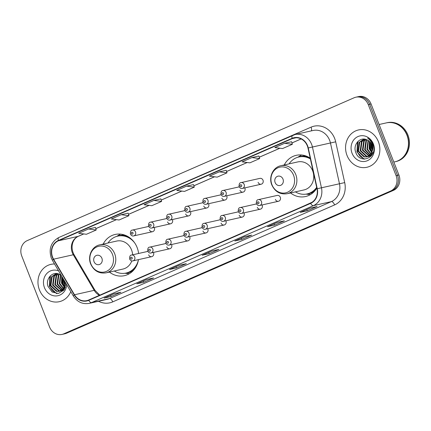 <?xml version="1.0" encoding="UTF-8"?>
<svg xmlns="http://www.w3.org/2000/svg" width="431" height="431" viewBox="0 0 431 431"><rect width="100%" height="100%" fill="white"/><g stroke="black" fill="none" stroke-linecap="round" stroke-linejoin="round"><path stroke-width="0.65" d="M290.526 192.959A21.124 18.835 -102.6 0 0 305.498 196.541A21.124 18.835 -102.6 0 0 316.839 188.115M109.431 272.09A21.124 18.835 -102.6 0 0 124.403 275.678A21.124 18.835 -102.6 0 0 138.459 259.634M138.588 253.482A21.124 18.835 -102.6 0 0 137.106 247.496A21.124 18.835 -102.6 0 0 115.158 234.459A21.124 18.835 -102.6 0 0 103.149 244.097M148.625 254.813A2.99 2.667 -102.6 0 0 151.734 256.655A2.99 2.667 -102.6 0 0 153.528 252.668A2.99 2.667 -102.6 0 0 153.42 252.426M166.732 246.898A2.99 2.667 -102.6 0 0 169.841 248.746A2.99 2.667 -102.6 0 0 171.64 244.754A2.99 2.667 -102.6 0 0 171.533 244.512M184.845 238.984A2.99 2.667 -102.6 0 0 187.948 240.832A2.99 2.667 -102.6 0 0 189.748 236.845A2.99 2.667 -102.6 0 0 189.64 236.597M202.953 231.07A2.99 2.667 -102.6 0 0 206.061 232.918A2.99 2.667 -102.6 0 0 207.855 228.931A2.99 2.667 -102.6 0 0 207.753 228.689M221.065 223.156A2.99 2.667 -102.6 0 0 224.168 225.004A2.99 2.667 -102.6 0 0 225.968 221.017A2.99 2.667 -102.6 0 0 225.86 220.774M239.173 215.247A2.99 2.667 -102.6 0 0 242.276 217.089A2.99 2.667 -102.6 0 0 244.075 213.103A2.99 2.667 -102.6 0 0 243.968 212.86M257.28 207.333A2.99 2.667 -102.6 0 0 260.389 209.175A2.99 2.667 -102.6 0 0 262.183 205.188A2.99 2.667 -102.6 0 0 262.08 204.946M275.393 199.418A2.99 2.667 -102.6 0 0 278.496 201.261A2.99 2.667 -102.6 0 0 280.295 197.274A2.99 2.667 -102.6 0 0 277.187 195.432L258.363 199.65A2.99 2.667 77.4 0 1 261.472 201.498A2.99 2.667 77.4 0 1 259.672 205.485L278.496 201.261M258.099 182.361A2.99 2.667 -102.6 0 0 261.208 184.204A2.99 2.667 -102.6 0 0 263.007 180.217A2.99 2.667 -102.6 0 0 259.898 178.375L241.074 182.599A2.99 2.667 77.4 0 1 244.178 184.441A2.99 2.667 77.4 0 1 242.384 188.428C241.171 188.805 240.062 188.196 239.054 186.596C238.973 183.929 239.647 182.593 241.074 182.599M239.992 190.276A2.99 2.667 -102.6 0 0 243.1 192.118A2.99 2.667 -102.6 0 0 244.894 188.131A2.99 2.667 -102.6 0 0 244.786 187.889M185.664 214.013A2.99 2.667 -102.6 0 0 188.767 215.861A2.99 2.667 -102.6 0 0 190.567 211.874A2.99 2.667 -102.6 0 0 190.459 211.632M149.444 229.842A2.99 2.667 -102.6 0 0 152.552 231.689A2.99 2.667 -102.6 0 0 154.346 227.697A2.99 2.667 -102.6 0 0 154.244 227.455M167.557 221.927A2.99 2.667 -102.6 0 0 170.66 223.775A2.99 2.667 -102.6 0 0 172.459 219.788A2.99 2.667 -102.6 0 0 172.352 219.546M203.771 206.104A2.99 2.667 -102.6 0 0 206.88 207.947A2.99 2.667 -102.6 0 0 208.674 203.96A2.99 2.667 -102.6 0 0 208.572 203.718M221.884 198.19A2.99 2.667 -102.6 0 0 224.987 200.032A2.99 2.667 -102.6 0 0 226.787 196.046A2.99 2.667 -102.6 0 0 226.679 195.803M310.223 158.177A21.124 18.835 -102.6 0 0 296.253 155.322A21.124 18.835 -102.6 0 0 284.244 164.96M62.016 334.418L64.828 333.788A11.955 10.662 -102.6 0 0 66.563 333.222L393.444 190.378A11.955 10.662 -102.6 0 0 398.901 174.991L371.064 103.963A11.955 10.662 -102.6 0 0 358.64 96.582L357.234 96.894A11.955 10.662 -102.6 0 1 369.658 104.275A11.955 10.662 -102.6 0 0 357.234 96.894L355.828 97.212A11.955 10.662 -102.6 0 0 354.093 97.778L27.212 240.622A11.955 10.662 -102.6 0 0 21.755 256.009L49.592 327.037A11.955 10.662 -102.6 0 0 62.016 334.418A11.955 10.662 -102.6 0 0 63.745 333.853L390.631 191.008A11.955 10.662 -102.6 0 0 396.089 175.622L368.252 104.593A11.955 10.662 -102.6 0 0 355.828 97.212M63.422 334.106A11.955 10.662 -102.6 0 0 65.151 333.535L392.038 190.691A11.955 10.662 -102.6 0 0 397.495 175.309L369.658 104.275L397.495 175.309A11.955 10.662 -102.6 0 1 392.038 190.691L65.151 333.535A11.955 10.662 -102.6 0 1 63.422 334.106M39.431 289.88A19.131 17.062 -102.6 0 0 59.306 301.689A19.131 17.062 -102.6 0 0 70.786 291.642A19.131 17.062 -102.6 0 1 59.306 301.689A19.131 17.062 -102.6 0 1 39.431 289.88A19.131 17.062 -102.6 0 1 50.933 264.359A19.131 17.062 -102.6 0 0 39.431 289.88M347.03 155.462A19.131 17.062 -102.6 0 0 366.905 167.271A19.131 17.062 -102.6 0 0 378.407 141.751A19.131 17.062 -102.6 0 0 358.533 129.941A19.131 17.062 -102.6 0 0 347.03 155.462A19.131 17.062 -102.6 0 0 366.905 167.271A19.131 17.062 -102.6 0 0 378.407 141.751A19.131 17.062 -102.6 0 0 358.533 129.941A19.131 17.062 -102.6 0 0 347.03 155.462M52.62 257.194A12.752 11.373 77.4 0 1 58.444 240.784L292.229 138.62A12.752 11.373 77.4 0 1 294.077 138.017A12.752 11.373 77.4 0 1 307.976 148.016L316.99 188.794A12.752 11.373 77.4 0 1 310.525 203.076L88.63 300.041A12.752 11.373 77.4 0 1 86.782 300.644A12.752 11.373 77.4 0 1 74.498 294.761L53.584 259.182A12.752 11.373 77.4 0 1 52.62 257.194M52.361 257.307A13.07 11.659 -102.6 0 0 53.347 259.343L74.256 294.923A13.07 11.659 -102.6 0 0 88.748 300.337L310.638 203.373A13.07 11.659 -102.6 0 0 317.27 188.73L308.251 147.952A13.07 11.659 -102.6 0 0 292.116 138.324L58.325 240.487A13.07 11.659 -102.6 0 0 52.361 257.307M291.593 141.74L284.622 143.291L274.816 147.574L282.553 148.566L292.358 144.277L291.588 141.729M160.838 198.88L153.867 200.426L144.062 204.714L151.798 205.7L161.603 201.417L160.833 198.863M193.524 184.592L186.553 186.144L176.748 190.427L184.49 191.418L194.295 187.135L193.524 184.581M54.538 263.993A19.131 17.062 -102.6 0 0 50.933 264.359A19.131 17.062 -102.6 0 1 54.538 263.993M277.332 222.391L284.368 220.812L274.563 225.095L267.527 226.674L277.332 222.391M310.024 208.103L317.06 206.524L307.255 210.813L300.213 212.391L310.024 208.103M179.269 265.243L186.305 263.664L176.5 267.947L169.458 269.526L179.269 265.243M146.578 279.525L153.619 277.947L143.809 282.235L136.772 283.813L146.578 279.525M113.892 293.813L120.928 292.234L111.123 296.517L104.086 298.096L113.892 293.813M244.646 236.673L251.682 235.094L241.877 239.383L234.836 240.961L244.646 236.673M211.955 250.961L218.991 249.382L209.186 253.665L202.15 255.244L211.955 250.961M251.93 157.574L242.125 161.857L249.867 162.848L259.672 158.565L258.902 156.011L251.93 157.574L259.672 158.565M121.176 214.713L111.37 218.996L119.112 219.988L128.917 215.699L128.147 213.151L121.176 214.713L128.917 215.699M88.49 228.996L78.684 233.284L86.421 234.27L96.232 229.987L95.456 227.433L88.49 228.996L96.232 229.987M219.244 171.856L209.439 176.144L217.176 177.136L226.981 172.847L226.21 170.293L219.244 171.856L226.981 172.847M209.186 253.665L208.69 252.399M241.877 239.383L241.382 238.117M111.123 296.517L110.627 295.251M143.809 282.235L143.313 280.969M176.5 267.947L176.004 266.681M307.255 210.813L306.753 209.547M274.563 225.095L274.068 223.829M186.553 186.144L194.295 187.135M153.867 200.426L161.603 201.417M284.622 143.291L292.358 144.277M215.979 244.393L206.169 248.676M183.288 258.675L173.483 262.964M150.602 272.963L140.792 277.246M117.911 287.245L108.106 291.528M248.665 230.106L238.86 234.394M281.357 215.823L271.546 220.106M312.028 202.268L304.238 205.824M64.812 284.789L63.766 282.655L63.228 278.776M64.93 283.916L63.777 279.714M65.183 287.876L64.499 287.396M64.138 287.1L61.531 283.156L61.687 276.163M65.34 287.488L64.698 286.976M64.327 286.631L62.091 283.032L62.005 276.702M64.537 289.131L63.626 288.759M63.292 288.581L59.295 283.657L60.464 274.8M64.693 288.862L63.853 288.458M63.519 288.258L59.855 283.533L60.798 275.01M63.599 289.934L62.673 289.745M62.36 289.654L57.059 284.158L58.287 275.22L59.187 274.17M63.853 289.761L62.921 289.524M62.603 289.416L57.619 284.034L58.848 275.097L59.5 274.299M63.691 290.332L62.84 290.467M62.554 290.489L61.665 290.467M61.364 290.435L54.829 284.659L56.057 275.721L58.023 273.766M63.713 290.305L63.109 290.359M62.818 290.37L61.924 290.311M61.617 290.262L55.383 284.535L56.612 275.598L58.304 273.847M64.44 289.293L60.609 290.968M60.318 290.99L58.751 290.877L52.593 285.16L53.821 276.223L56.994 273.566M64.041 289.88L61.461 290.833M61.735 290.769L60.879 290.86M60.582 290.871L59.311 290.747L53.153 285.036L54.381 276.099L57.231 273.599M65.264 282.246L64.65 285.527A9.008 8.033 -102.6 0 0 64.844 281.535M64.65 285.527L63.535 288.231L59.225 291.334L56.52 291.378L50.357 285.661L51.585 276.724L56.369 273.513M65.383 282.45L64.095 288.107L59.225 291.334M59.5 291.27L57.075 291.248L50.917 285.537L52.146 276.6L56.434 273.513M61.164 275.269A9.008 8.033 -102.6 0 0 59.246 274.197C52.426 270.835 45.255 279.126 48.024 286.389L52.14 292.013L58.379 293.441L63.815 290.182L66.121 283.7M58.584 270.878A12.995 11.589 -102.6 0 0 46.413 273.965A12.995 11.589 -102.6 0 0 44.463 287.682A12.995 11.589 -102.6 0 0 57.048 295.865A12.995 11.589 -102.6 0 0 66.74 284.751M57.021 293.549L52.56 290.925L49.646 286.303L50.454 275.743M64.494 286.136L63.055 283.296L62.382 277.338M56.45 293.527L49.366 286.362L49.904 276.319M64.391 286.453L62.775 283.356L62.161 276.966M64.957 282.714L64.472 280.899M101.888 258.25A4.784 4.267 -102.6 0 0 96.226 255.524A4.784 4.267 -102.6 0 0 94.044 261.676A4.784 4.267 -102.6 0 0 99.706 264.402A4.784 4.267 -102.6 0 0 101.888 258.25M132.624 254.818A14.347 12.795 -102.6 0 0 131.547 249.926A14.347 12.795 -102.6 0 0 116.639 241.069L99.776 244.851C91.975 246.327 87.364 256.203 90.704 264.02C93.936 270.894 99.049 273.836 106.058 272.85A14.347 12.795 -102.6 0 0 114.684 253.708A14.347 12.795 -102.6 0 0 99.776 244.851M134.704 242.939A18.932 16.884 -102.6 0 0 117.749 236.123A18.932 16.884 -102.6 0 0 108.003 243.003M129.785 237.777A18.932 16.884 -102.6 0 0 118.455 235.967L117.749 236.123M114.285 271.002A18.932 16.884 -102.6 0 0 126.035 273.065L126.741 272.909A18.932 16.884 -102.6 0 0 136.207 266.428M126.035 273.065A18.932 16.884 -102.6 0 0 138.453 259.661M106.058 272.85L122.921 269.068A14.347 12.795 -102.6 0 0 131.773 260.9M129.408 273.674A20.726 18.479 77.4 0 1 127.932 273.588L124.904 273.276M116.639 236.42L119.236 234.841A20.726 18.479 77.4 0 1 120.535 234.13M282.984 179.113A4.784 4.267 -102.6 0 0 277.316 176.387A4.784 4.267 -102.6 0 0 275.134 182.539A4.784 4.267 -102.6 0 0 280.796 185.265A4.784 4.267 -102.6 0 0 282.984 179.113M287.148 193.713L304.017 189.931A14.347 12.795 -102.6 0 0 312.642 170.789A14.347 12.795 -102.6 0 0 297.735 161.932L280.872 165.714C273.065 167.19 268.459 177.066 271.799 184.883C275.026 191.757 280.145 194.704 287.148 193.713A14.347 12.795 -102.6 0 0 295.779 174.571A14.347 12.795 -102.6 0 0 280.872 165.714M310.39 158.926A18.932 16.884 -102.6 0 0 298.845 156.986A18.932 16.884 -102.6 0 0 289.099 163.872M310.25 158.301A18.932 16.884 -102.6 0 0 299.545 156.83L298.845 156.986M295.38 191.87A18.932 16.884 -102.6 0 0 307.131 193.928L307.831 193.772A18.932 16.884 -102.6 0 0 316.807 187.964M307.131 193.928A18.932 16.884 -102.6 0 0 316.672 187.35M310.498 194.537A20.726 18.479 77.4 0 1 309.022 194.451L305.999 194.139M297.729 157.283L300.332 155.71A20.726 18.479 77.4 0 1 301.63 154.998M393.832 162.051L394.968 161.797A19.928 17.768 -102.6 0 0 406.95 135.21A19.928 17.768 -102.6 0 0 386.246 122.91L379.118 124.505M395.055 161.776A19.928 17.768 -102.6 0 0 395.141 161.754A19.928 17.768 -102.6 0 0 407.128 135.172A19.928 17.768 -102.6 0 0 386.418 122.867A19.928 17.768 -102.6 0 0 386.332 122.889M395.141 161.754L395.933 161.577A19.928 17.768 -102.6 0 0 407.92 134.995A19.928 17.768 -102.6 0 0 387.21 122.69L386.418 122.867M372.411 150.376L371.36 148.242L370.956 143.211M372.524 149.498L371.921 148.113L371.403 143.965M372.777 153.463L372.098 152.983M371.737 152.682L369.13 148.743L369.432 141.406M372.939 153.07L372.298 152.558M371.926 152.213L369.685 148.614L369.793 141.756M372.136 154.713L371.226 154.341M370.892 154.169L366.894 149.245L368.063 140.382M372.292 154.443L371.452 154.039M371.113 153.845L367.454 149.115L368.397 140.592M371.199 155.516L370.272 155.327M369.96 155.235L364.658 149.746L365.887 140.802L366.781 139.752M371.452 155.343L370.515 155.112M370.197 154.998L365.219 149.616L366.447 140.678L367.093 139.881M371.29 155.92L370.439 156.049M370.148 156.07L369.265 156.049M368.963 156.017L362.423 150.247L363.651 141.303L365.623 139.348M371.312 155.887L370.708 155.947M370.418 155.952L369.523 155.893M369.216 155.844L362.983 150.117L364.211 141.179L365.903 139.428M372.039 154.874L368.203 156.55M367.918 156.572L366.35 156.458L360.192 150.748L361.42 141.804L364.594 139.148M371.641 155.467L369.055 156.421M369.335 156.351L368.473 156.448M368.182 156.453L366.91 156.334L360.747 150.624L361.975 141.68L364.831 139.186M372.249 151.109A9.008 8.033 -102.6 0 0 371.867 144.983A9.008 8.033 -102.6 0 0 366.846 139.779C360.025 136.422 352.854 144.708 355.623 151.976C359.599 165.305 378.003 157.611 373.138 144.908L372.907 144.272C371.802 141.54 370.051 139.488 367.654 138.103C369.943 139.768 371.517 141.95 372.379 144.633C373.063 146.939 373.02 149.099 372.249 151.109L371.134 153.813L366.824 156.922L364.114 156.959L357.956 151.249L359.185 142.305L363.969 139.094M372.831 147.019L371.694 153.689L366.824 156.922M367.099 156.852L364.674 156.836L358.517 151.125L359.745 142.182L364.033 139.1M352.062 153.264A12.995 11.589 -102.6 0 0 367.449 160.671A12.995 11.589 -102.6 0 0 373.375 143.949A12.995 11.589 -102.6 0 0 357.994 136.546A12.995 11.589 -102.6 0 0 352.062 153.264M364.621 159.131L360.16 156.507L357.245 151.884L358.053 141.325M372.088 151.717L370.649 148.878L370.105 142.09M364.05 159.109L356.965 151.949L357.504 141.901M371.991 152.035L370.374 148.943L369.884 141.853M372.556 148.296L371.878 145.005M66.563 333.222L63.745 333.853M371.064 103.963L368.252 104.593M398.901 174.991L396.089 175.622M393.444 190.378L390.631 191.008M58.444 240.784L78.146 236.366A12.752 11.373 -102.6 0 0 72.327 252.771A12.752 11.373 -102.6 0 0 73.292 254.759L94.2 290.338A12.752 11.373 -102.6 0 0 99.442 295.316M75.678 230.127A19.928 17.768 77.4 0 1 77.294 229.308L311.085 127.145A3.987 1.778 -113.6 0 1 311.284 130.889M311.085 127.145A19.928 17.768 77.4 0 1 334.677 138.502A19.928 17.768 77.4 0 1 335.69 141.826L344.703 182.604A19.928 17.768 77.4 0 1 334.596 204.919L112.706 301.883A19.928 17.768 77.4 0 1 98.543 301.274M308.251 147.952L330.458 142.984A15.942 14.218 -102.6 0 0 329.65 140.328A15.942 14.218 -102.6 0 0 313.084 130.485L295.068 134.526A15.942 14.218 77.4 0 1 312.443 147.025L321.456 187.803A15.942 14.218 77.4 0 1 313.369 205.657L91.48 302.621A3.987 1.778 -113.6 0 1 88.748 300.337M58.972 237.443A3.987 1.778 66.4 0 0 58.826 237.492C51.041 241.92 48.52 248.746 51.251 257.98L52.431 260.41A3.987 0.609 -30.4 0 1 53.347 259.343M310.638 203.373A3.987 1.778 66.4 0 0 313.369 205.657L331.385 201.616A15.942 14.218 -102.6 0 0 339.472 183.762L330.458 142.984L335.69 141.826M317.27 188.73L344.703 182.604M52.431 260.41L73.34 295.989A3.987 0.609 -30.4 0 1 74.256 294.923M112.706 301.883A3.987 1.778 -113.6 0 0 109.496 298.581L91.48 302.621A15.942 14.218 77.4 0 1 89.169 303.376L107.184 299.335A15.942 14.218 -102.6 0 0 109.496 298.581L331.385 201.616A3.987 1.778 -113.6 0 1 334.596 204.919M292.757 135.28A15.942 14.218 77.4 0 1 295.068 134.526L58.826 237.492A3.987 1.778 66.4 0 0 58.325 240.487M292.116 138.324A3.987 1.778 -113.6 0 1 292.611 135.329M292.229 138.62L296.005 137.775M301.124 138.927L291.954 142.93M279.854 148.221L259.263 157.218M247.168 162.503L226.577 171.5M214.476 176.791L193.885 185.788M181.79 191.073L161.199 200.07M149.099 205.355L128.508 214.352M116.413 219.643L95.822 228.64M83.722 233.925L78.146 236.366A7.176 3.2 -113.6 0 0 78.41 236.28C71.912 239.189 70.323 248.218 74.132 254.813A7.176 1.099 149.6 0 0 73.292 254.759L53.584 259.182M74.498 294.761L94.2 290.338A7.176 1.099 149.6 0 1 95.046 290.392L99.809 295.154M112.48 254.409A13.178 11.756 -102.6 0 0 96.878 246.893A13.178 11.756 -102.6 0 0 90.86 263.853A13.178 11.756 -102.6 0 0 106.468 271.363A13.178 11.756 -102.6 0 0 112.48 254.409M125.405 235.326A19.109 17.041 -102.6 0 0 117.421 236.199M125.707 273.135A19.109 17.041 -102.6 0 0 133.298 270.517M293.576 175.272A13.178 11.756 -102.6 0 0 277.973 167.761A13.178 11.756 -102.6 0 0 271.956 184.716A13.178 11.756 -102.6 0 0 287.558 192.231A13.178 11.756 -102.6 0 0 293.576 175.272M306.5 156.189A19.109 17.041 -102.6 0 0 298.516 157.067M306.797 193.998A19.109 17.041 -102.6 0 0 314.393 191.38M135.523 231.921A2.99 2.667 77.4 0 1 133.723 235.908C132.511 236.29 131.401 235.676 130.399 234.076C130.318 231.409 130.992 230.073 132.419 230.079A2.99 2.667 77.4 0 1 135.523 231.921M131.374 233.548A0.997 0.889 -102.6 0 0 133.007 232.832A0.997 0.889 -102.6 0 0 131.374 233.548M153.63 224.007A2.99 2.667 77.4 0 1 151.836 227.999C150.624 228.376 149.514 227.762 148.506 226.162C148.426 223.495 149.099 222.164 150.527 222.164A2.99 2.667 77.4 0 1 153.63 224.007M149.482 225.634A0.997 0.889 -102.6 0 0 151.119 224.923A0.997 0.889 -102.6 0 0 149.482 225.634M171.743 216.098A2.99 2.667 77.4 0 1 169.943 220.085C168.731 220.462 167.621 219.853 166.619 218.253C166.538 215.581 167.212 214.25 168.634 214.25A2.99 2.667 77.4 0 1 171.743 216.098M167.594 217.72A0.997 0.889 -102.6 0 0 169.227 217.008A0.997 0.889 -102.6 0 0 167.594 217.72M189.85 208.184A2.99 2.667 77.4 0 1 188.056 212.171C186.838 212.548 185.734 211.939 184.727 210.339C184.646 207.667 185.319 206.336 186.747 206.336A2.99 2.667 77.4 0 1 189.85 208.184M185.702 209.805A0.997 0.889 -102.6 0 0 187.34 209.094A0.997 0.889 -102.6 0 0 185.702 209.805M207.963 200.27A2.99 2.667 77.4 0 1 206.163 204.256C204.951 204.633 203.841 204.025 202.834 202.425C202.753 199.752 203.427 198.422 204.854 198.422A2.99 2.667 77.4 0 1 207.963 200.27M203.815 201.897A0.997 0.889 -102.6 0 0 205.447 201.18A0.997 0.889 -102.6 0 0 203.815 201.897M226.07 192.355A2.99 2.667 77.4 0 1 224.271 196.342C223.059 196.719 221.949 196.11 220.947 194.51C220.866 191.843 221.539 190.507 222.962 190.507A2.99 2.667 77.4 0 1 226.07 192.355M221.922 193.982A0.997 0.889 -102.6 0 0 223.554 193.266A0.997 0.889 -102.6 0 0 221.922 193.982M240.029 186.068A0.997 0.889 -102.6 0 0 241.667 185.352A0.997 0.889 -102.6 0 0 240.029 186.068M147.811 251.408L131.595 255.05A2.99 2.667 77.4 0 1 134.704 256.892A2.99 2.667 77.4 0 1 132.904 260.879L151.734 256.655M132.188 257.803A0.997 0.889 -102.6 0 0 130.555 258.519A0.997 0.889 -102.6 0 0 132.188 257.803M165.924 243.499L149.708 247.135A2.99 2.667 77.4 0 1 152.811 248.978A2.99 2.667 77.4 0 1 151.017 252.965L169.841 248.746M150.3 249.888A0.997 0.889 -102.6 0 0 148.663 250.605A0.997 0.889 -102.6 0 0 150.3 249.888M184.032 235.585L167.815 239.221A2.99 2.667 77.4 0 1 170.924 241.064A2.99 2.667 77.4 0 1 169.124 245.056L187.948 240.832M168.408 241.98A0.997 0.889 -102.6 0 0 166.775 242.691A0.997 0.889 -102.6 0 0 168.408 241.98M202.139 227.67L185.928 231.307A2.99 2.667 77.4 0 1 189.031 233.149A2.99 2.667 77.4 0 1 187.232 237.142L206.061 232.918M186.515 234.065A0.997 0.889 -102.6 0 0 184.883 234.776A0.997 0.889 -102.6 0 0 186.515 234.065M220.252 219.756L204.035 223.393A2.99 2.667 77.4 0 1 207.139 225.241A2.99 2.667 77.4 0 1 205.345 229.227L224.168 225.004M204.628 226.151A0.997 0.889 -102.6 0 0 202.99 226.862A0.997 0.889 -102.6 0 0 204.628 226.151M238.359 211.842L222.143 215.478A2.99 2.667 77.4 0 1 225.251 217.326A2.99 2.667 77.4 0 1 223.452 221.313L242.276 217.089M222.735 218.237A0.997 0.889 -102.6 0 0 221.103 218.948A0.997 0.889 -102.6 0 0 222.735 218.237M256.467 203.928L240.256 207.564A2.99 2.667 77.4 0 1 243.359 209.412A2.99 2.667 77.4 0 1 241.565 213.399L260.389 209.175M240.848 210.323A0.997 0.889 -102.6 0 0 239.21 211.039A0.997 0.889 -102.6 0 0 240.848 210.323M258.956 202.408A0.997 0.889 -102.6 0 0 257.323 203.125A0.997 0.889 -102.6 0 0 258.956 202.408M73.34 295.989C77.268 302.007 82.542 304.469 89.169 303.376M74.132 254.813L95.046 290.392M301.156 138.938L291.959 142.957M279.908 148.226L259.273 157.245M247.216 162.509L226.582 171.527M214.53 176.796L193.896 185.809M181.839 191.078L161.205 200.097M149.153 205.366L128.519 214.379M116.462 219.648L95.827 228.667M83.776 233.931L78.41 236.28M212.014 250.944L202.268 255.206M179.328 265.232L169.577 269.488M146.642 279.514L136.891 283.776M113.951 293.797L104.2 298.058M244.706 236.662L234.954 240.924M277.392 222.374L267.646 226.636M310.083 208.092L300.332 212.354M152.552 231.689L133.723 235.908M148.63 226.442L132.419 230.079M170.66 223.775L151.836 227.999M166.743 218.528L150.527 222.164M188.767 215.861L169.943 220.085M184.851 210.614L168.634 214.25M206.88 207.947L188.056 212.171M202.958 202.699L186.747 206.336M224.987 200.032L206.163 204.256M221.071 194.785L204.854 198.422M243.1 192.118L224.271 196.342M239.178 186.871L222.962 190.507M261.208 184.204L242.384 188.428M131.595 255.05C130.173 255.044 129.499 256.38 129.58 259.047C130.62 260.663 131.724 261.272 132.904 260.879M149.708 247.135C148.28 247.13 147.607 248.466 147.688 251.133C148.727 252.749 149.837 253.358 151.017 252.965M167.815 239.221C166.388 239.221 165.72 240.552 165.8 243.219C166.835 244.835 167.945 245.444 169.124 245.056M185.928 231.307C184.5 231.307 183.827 232.638 183.908 235.31C184.947 236.921 186.057 237.535 187.232 237.142M204.035 223.393C202.608 223.393 201.934 224.723 202.015 227.396C203.055 229.006 204.165 229.621 205.345 229.227M222.143 215.478C220.72 215.478 220.047 216.809 220.128 219.481C221.162 221.092 222.272 221.706 223.452 221.313M240.256 207.564C238.828 207.564 238.154 208.9 238.235 211.567C239.275 213.183 240.385 213.792 241.565 213.399M258.363 199.65C256.935 199.65 256.262 200.986 256.343 203.653C257.382 205.269 258.492 205.878 259.672 205.485"/></g></svg>
